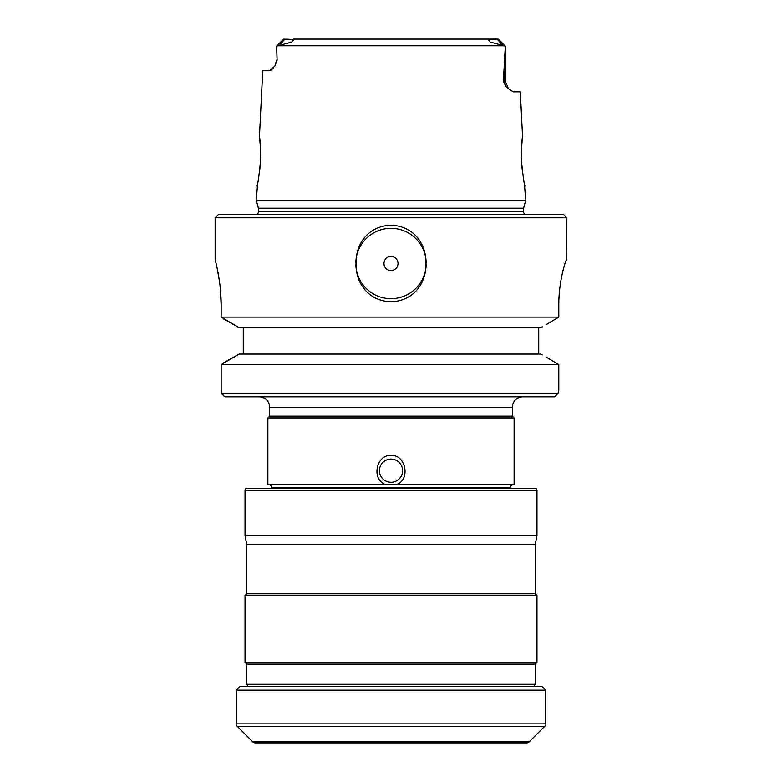 <?xml version="1.0" encoding="UTF-8"?>
<svg xmlns="http://www.w3.org/2000/svg" width="782" height="782" viewBox="0 0 782 782"><rect width="100%" height="100%" fill="white"/><g stroke="black" fill="none" stroke-linecap="round" stroke-linejoin="round"><path stroke-width="1.17" d="M304.521 39.1L498.349 39.1L505.309 46.138L490.206 42.062L488.779 40.449C489.483 39.511 492.308 39.11 497.254 39.227L498.339 39.1M277.111 60.204L276.623 46.138L277.111 60.204L274.834 66.079L269.389 70.751L262.742 70.751L259.428 136.879M269.389 70.751L270.337 70.556M271.227 70.067L272.048 69.422M272.859 68.611L273.68 67.653M391 200.192L256.252 200.192L258.402 208.188L523.598 208.188L525.748 200.192L391 200.192M283.651 39.1L276.623 46.138L283.651 39.1L284.746 39.227C289.692 39.11 292.517 39.511 293.221 40.449L291.794 42.062L276.691 46.138M260.494 161.356C258.969 176.409 257.796 184.669 256.965 186.116C257.796 184.669 258.969 176.419 260.494 161.356C260.474 146.498 260.113 138.336 259.428 136.879C260.113 138.336 260.474 146.488 260.494 161.356L260.631 157.172M260.523 149.059L259.839 140.174M256.252 200.192L257.708 182.763M259.292 173.8L260.211 165.647M488.642 39.1L293.358 39.1M522.572 136.879L520.313 91.856L513.275 91.856L508.417 88.708L505.749 86.069L503.373 81.308L505.377 81.308L508.417 88.708M505.309 46.138L503.373 81.308M521.506 161.356C521.526 146.488 521.887 138.336 522.572 136.879C521.887 138.336 521.526 146.498 521.506 161.356C523.031 176.419 524.204 184.669 525.035 186.116C524.204 184.669 523.031 176.409 521.506 161.356L521.369 157.172M522.161 140.174L521.477 149.059M521.789 165.647L522.708 173.8M524.292 182.763L525.748 200.192M524.673 214.258A4.223 4.223 0 0 1 523.598 211.443L523.598 208.188M257.327 214.258A4.223 4.223 0 0 0 258.402 211.443L258.402 208.188M215.138 217.777L566.862 217.777L563.343 214.258L218.657 214.258L215.138 217.777L215.138 259.634C214.913 258.871 221.316 280.963 221.15 305.351L221.15 317.121L558.807 317.121L558.807 305.351C558.553 281.432 565.972 258.832 566.715 259.634L566.461 259.888M221.15 305.224L220.241 287.61M219.507 281.549L216.976 267.327M216.018 263.143L215.138 259.634M566.862 217.777L566.608 259.702M538.72 354.07L538.72 327.687M223.76 362.692L239.204 354.07L221.15 364.637L221.15 390.433L221.834 393.287L558.025 393.287L554.878 396.806L224.991 396.806M241.599 396.806L244.678 396.806M556.344 393.287L542.239 393.287M540.773 354.07L542.239 354.93L540.773 354.07L239.204 354.07M243.28 327.687L243.28 354.07M221.834 393.287L224.287 396.396L221.15 393.287L221.15 364.647L387.354 364.637L558.807 364.637L558.807 390.374L558.025 393.287M546.002 357.003L558.807 364.637L558.807 390.374M540.773 327.687L542.239 326.827L540.773 327.687L239.204 327.687L221.15 317.121M426.151 262.322A35.17 35.17 0 0 0 425.995 259.986L425.995 267.014C422.153 313.211 359.847 313.211 356.005 267.014L356.005 259.986C359.847 213.789 422.153 213.789 425.995 259.986A35.17 35.17 0 0 0 356.005 259.986A35.17 35.17 0 0 0 355.849 262.322M546.002 324.755L558.807 317.121M566.276 260.22L566.862 259.634M223.76 319.066L239.204 327.687M355.849 264.678A35.17 35.17 0 0 0 391 298.675A35.17 35.17 0 0 0 426.151 264.678M391 270.533A7.038 7.038 0 0 0 398.038 263.505A7.038 7.038 0 0 0 391 256.467A7.038 7.038 0 0 0 383.962 263.505A7.038 7.038 0 0 0 391 270.533M239.761 393.287L226.281 393.287M278.451 393.287L281.97 393.287M221.775 393.043L221.374 393.571M269.653 407.354L512.347 407.354L512.347 416.151L269.653 416.151L269.653 407.354A10.547 10.547 0 0 0 259.106 396.806M512.347 407.354A10.547 10.547 0 0 1 522.894 396.806M269.653 416.151L267.894 417.911L267.894 484.381L384.988 484.381C371.02 478.77 376.738 454.098 391 455.544C405.262 454.098 410.98 478.77 397.012 484.381L384.988 484.381M512.347 416.151L514.106 417.911L267.894 417.911M397.012 484.381L514.106 484.381L514.106 417.911M391 459.063A11.603 11.603 0 0 1 402.603 470.666A11.603 11.603 0 0 1 391 482.269A11.603 11.603 0 0 1 379.397 470.666A11.603 11.603 0 0 1 391 459.063M388.625 459.308L386.445 459.992M386.288 460.06L384.167 461.282M382.388 462.876L380.961 464.84M380.834 465.065L380.189 466.443M379.954 467.089L379.456 469.474M379.456 471.859L379.954 474.244M380.199 474.909L380.824 476.248M380.961 476.492L382.398 478.457M384.177 480.05L386.288 481.272M386.406 481.321L388.625 482.025M393.375 482.025L395.555 481.341M395.712 481.272L397.833 480.05M399.612 478.447L401.039 476.492M401.166 476.258L401.811 474.889M402.046 474.244L402.544 471.859M402.544 469.474L402.046 467.089M401.801 466.424L401.176 465.085M401.039 464.84L399.602 462.876M397.823 461.282L395.712 460.06M395.594 460.012L393.375 459.308M513.754 484.381A3.167 3.167 0 0 0 510.587 487.548L510.587 488.251L534.859 488.251A2.111 2.111 0 0 1 536.97 490.363L536.97 535.738L245.03 535.738L245.03 490.363L536.97 490.363M268.246 484.381A3.167 3.167 0 0 1 271.413 487.548L271.413 488.251L247.141 488.251L534.859 488.251M271.413 488.251L510.587 488.251M247.141 488.251A2.111 2.111 0 0 0 245.03 490.363M533.852 686.625L535.211 684.279L535.211 664.114L536.97 662.354L536.97 595.532L535.211 593.773L535.211 544.526L246.789 544.526L245.03 535.738M535.211 544.526L536.97 535.738M535.211 593.773L246.789 593.773L246.789 544.526M536.97 595.532L245.03 595.532L246.789 593.773M536.97 662.354L245.03 662.354L245.03 595.532M535.211 664.114L246.789 664.114L245.03 662.354M535.211 684.279L246.789 684.279L246.789 664.114M246.789 684.279L248.148 686.625M542.239 686.625L239.761 686.625L236.242 690.144L545.758 690.144L542.239 686.625M236.242 690.144L236.242 723.858L545.758 723.858L545.758 690.144M236.242 723.858A3.519 3.519 -90 0 0 237.269 726.341L544.731 726.341A3.519 3.519 90 0 0 545.758 723.858M237.269 726.341L252.801 741.874L529.199 741.874L544.731 726.341M252.801 741.874A3.519 3.519 -90 0 0 255.284 742.9L526.716 742.9A3.519 3.519 90 0 0 529.199 741.874M506.013 742.9L275.987 742.9L506.013 742.9M277.17 45.786L504.83 45.786M284.746 39.227L279.868 44.799M497.254 39.227L502.132 44.799M505.749 86.069A10.547 10.098 90 0 1 504.664 81.308L504.664 63.753M258.402 211.443L523.598 211.443M510.587 487.548L271.413 487.548M488.779 40.449L490.206 42.062M293.221 40.449L291.794 42.062M276.623 60.204L274.834 66.079M505.377 46.138L505.377 81.308"/></g></svg>
